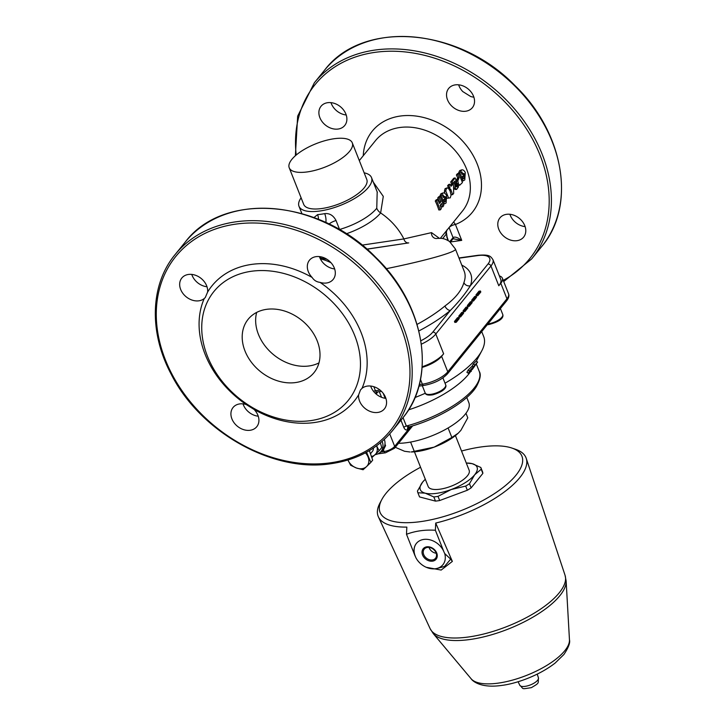 <?xml version="1.0" encoding="UTF-8"?>
<svg xmlns="http://www.w3.org/2000/svg" width="725" height="725" viewBox="0 0 725 725"><rect width="100%" height="100%" fill="white"/><g stroke="black" fill="none" stroke-linecap="round" stroke-linejoin="round"><path stroke-width="1.09" d="M422.566 554.978A8.31 6.452 39 0 1 430.722 547.284A8.31 6.452 39 0 1 435.643 559.709A8.31 6.452 39 0 1 422.566 554.978M423.699 554.562A7.259 5.637 -141 0 0 429.282 559.673A7.259 5.637 -141 0 0 435.526 558.268A7.259 5.637 -141 0 0 433.432 549.314A7.259 5.637 -141 0 0 424.243 549.124A7.259 5.637 -141 0 0 423.699 554.562M429.037 547.402A7.259 5.637 -141 0 0 429.173 547.801A7.259 5.637 -141 0 0 436.214 553.229M204.251 298.528A15.261 11.854 39 0 1 180.67 289.456A15.261 11.854 39 0 1 181.812 278.028A15.261 11.854 39 0 1 198.17 276.452A15.261 11.854 39 0 1 207.613 292.057A91.549 71.095 39 0 1 312.14 277.458A15.261 11.854 39 0 1 308.315 271.63A15.261 11.854 39 0 1 309.466 260.212A15.261 11.854 39 0 1 328.778 260.61A15.261 11.854 39 0 1 333.165 279.424A15.261 11.854 39 0 1 320.015 282.369A91.549 71.095 39 0 1 361.983 388.373A15.261 11.854 39 0 1 380.906 390.82A15.261 11.854 39 0 1 384.422 408.873A15.261 11.854 39 0 1 371.309 411.836A15.261 11.854 39 0 1 359.573 401.088A15.261 11.854 39 0 1 358.621 394.853A91.549 71.095 39 0 1 254.094 409.453A15.261 11.854 39 0 1 256.777 426.699A15.261 11.854 39 0 1 243.663 429.662A15.261 11.854 39 0 1 231.918 418.905A15.261 11.854 39 0 1 233.069 407.486A15.261 11.854 39 0 1 246.228 404.541A91.549 71.095 39 0 1 204.251 298.528L205.275 297.549L207.613 292.057M509.892 214.274A15.261 11.854 -141 0 0 510.228 215.207A15.261 11.854 -141 0 0 525.127 226.626M458.635 84.825A15.261 11.854 -141 0 0 458.97 85.758A15.261 11.854 -141 0 0 462.795 91.586L470.661 96.498A15.261 11.854 -141 0 0 473.869 97.168M330.99 102.642A15.261 11.854 -141 0 0 331.325 103.584A15.261 11.854 -141 0 0 346.224 114.994M244.996 350.982A42.385 32.915 39 0 1 248.177 319.254A42.385 32.915 39 0 1 301.827 320.368A42.385 32.915 39 0 1 314.025 372.632A42.385 32.915 39 0 1 277.603 380.852A42.385 32.915 39 0 1 244.996 350.982M256.677 312.403A42.385 32.915 -141 0 0 258.444 334.388A42.385 32.915 -141 0 0 318.973 362.89M425.312 479.27A30.513 11.283 -21.6 0 0 425.258 479.316A30.513 11.283 -21.6 0 0 422.675 482.043A30.513 11.283 -21.6 0 0 425.194 493.163A30.513 11.283 -21.6 0 0 451.186 489.529A30.513 11.283 -21.6 0 0 474.667 474.784L469.474 483.702A33.912 12.533 158.4 0 1 465.695 486.085L451.186 489.529L438.018 496.362A33.912 12.533 158.4 0 1 433.831 496.942L425.194 493.163L417.89 492.755A33.912 12.533 158.4 0 1 417.817 492.583A33.912 12.533 158.4 0 1 417.482 490.961L422.675 482.043L425.095 479.461M417.89 492.755L419.539 496.924A33.912 12.533 158.4 0 1 419.467 496.752A33.912 12.533 158.4 0 1 419.403 496.571M433.831 496.942L435.48 501.111L419.539 496.924M438.018 496.362L439.676 500.531A33.912 12.533 158.4 0 1 435.48 501.111M465.695 486.085L467.344 490.245L439.676 500.531M469.474 483.702L471.123 487.871A33.912 12.533 158.4 0 1 467.344 490.245M466.365 463.039L472.156 463.656L480.793 467.444A33.912 12.533 158.4 0 1 480.865 467.616A33.912 12.533 158.4 0 1 481.201 469.238L474.667 474.784A30.513 11.283 -21.6 0 0 472.156 463.656A30.513 11.283 -21.6 0 0 466.365 463.039A30.513 11.283 -21.6 0 0 466.293 463.039M414.446 451.82L428.185 486.52A22.04 8.147 -21.6 0 0 445.676 487.998A22.04 8.147 -21.6 0 0 467.444 475.79A22.04 8.147 -21.6 0 0 469.166 470.298L455.427 435.598M482.451 471.612A33.912 12.533 158.4 0 1 482.524 471.785A33.912 12.533 158.4 0 1 482.85 473.407L471.123 487.871M481.201 469.238L482.85 473.407M371.726 456.433A11.02 8.555 -141 0 0 375.142 454.647A11.02 8.555 -141 0 0 376.592 445.803M370.692 453.497L372.451 451.331A6.779 5.265 -141 0 0 373.393 448.05M376.574 445.748L379.139 450.76L381.722 447.579L380.398 442.839M379.139 450.76L371.925 457.566M420.563 467.272A76.288 28.212 -21.6 0 0 386.008 493.344A76.288 28.212 -21.6 0 0 381.785 499.597A76.288 28.212 -21.6 0 0 461.381 510.5A76.288 28.212 -21.6 0 0 511.941 448.068A76.288 28.212 -21.6 0 0 461.544 451.041M416.44 543.36A16.956 13.168 -141 0 0 415.198 556.002L415.135 556.093A16.956 13.168 39 0 1 416.404 543.397A16.956 13.168 39 0 1 430.976 540.107A16.956 13.168 39 0 1 444.017 552.06L444.715 553.547A17.056 13.24 39 0 1 433.015 568.853A17.056 13.24 39 0 1 415.824 557.579L415.198 556.002M415.135 556.093L406.498 534.28L406.834 527.093A79.514 29.399 158.4 0 1 378.405 516.889A79.514 29.399 158.4 0 1 379.963 503.023L381.785 499.597M511.941 448.068L515.611 449.319A79.514 29.399 158.4 0 1 526.232 458.354A79.514 29.399 158.4 0 1 435.716 523.06L435.381 530.247L444.017 552.06M435.381 530.247C424.977 529.622 415.343 530.963 406.498 534.28M426.209 567.276L441.163 570.067L452.355 561.404L450.687 559.156L444.561 566.415L435.444 568.917L433.015 568.853M450.687 559.156L444.715 553.547M435.716 523.06L452.355 561.413M458.127 433.269A34.755 12.851 158.4 0 1 457.946 433.441A34.755 12.851 158.4 0 1 434.139 447.135A34.755 12.851 158.4 0 1 411.129 451.974L434.139 447.135L451.865 437.474L458.272 433.142L460.882 430.342L467.779 417.836L465.976 413.277M395.288 447.298L404.532 451.267L409.915 451.983M410.586 442.06L414.292 451.43M448.095 427.968L451.865 437.474M466.764 397.454L468.83 402.665A46.627 17.237 158.4 0 1 447.497 428.312A46.627 17.237 158.4 0 1 398.523 443.31M366.551 452.21L370.847 462.414L372.695 460.13L369.351 450.606M370.847 462.414L366.542 466.601A11.872 9.217 -141 0 0 368.083 457.013A11.872 9.217 -141 0 0 365.427 452.826M366.542 466.601L363.08 469.746L356.428 468.006A11.872 9.217 -141 0 0 366.542 466.601M347.937 460.022A11.872 9.217 -141 0 0 356.428 468.006L350.628 465.233L347.864 459.84M375.16 454.629A13.567 10.531 -141 0 0 381.087 451.448L383.099 448.956A13.567 10.531 39 0 0 384.984 444.135A13.567 10.531 -141 0 0 384.332 439.386M381.087 451.448A13.567 10.531 -141 0 0 382.129 441.371M380.67 451.92A14.409 11.192 -141 0 0 383.588 449.699M384.984 444.135L385.573 445.63L383.434 449.89A14.409 11.192 39 0 1 383.425 449.908A14.409 11.192 39 0 1 381.015 451.974L380.172 452.4M499.389 275.926A20.345 7.522 158.4 0 1 502.389 278.201A20.345 7.522 158.4 0 1 500.803 283.267L498.791 285.759A25.429 9.407 -21.6 0 0 500.767 279.424L492.937 259.65A25.429 9.407 -21.6 0 1 490.961 265.984A2.547 1.976 -141 0 0 487.925 264.09L470.371 285.75A95.791 35.416 -21.6 0 0 461.78 265.123M422.158 366.768A25.429 9.407 -21.6 0 0 443.637 353.8L441.616 356.292A20.345 7.522 158.4 0 1 422.113 367.394M481.717 331.597L483.711 336.627A84.771 31.347 158.4 0 1 481.79 350.8A84.771 31.347 158.4 0 1 445.023 383.217M425.303 393.24A84.771 31.347 158.4 0 1 414.936 397.563M472.428 369.27L468.368 373.257L469.573 370.983L477.621 362.038L472.428 369.27M468.368 373.257L466.927 372.36L468.132 370.076L472.192 366.089L473.316 363.923L474.748 364.811M472.192 366.089L473.624 366.986M468.132 370.076L469.573 370.983M470.715 371.073L471.304 371.445M473.316 363.923L476.18 361.141L477.621 362.038M407.858 427.351A2.547 1.976 -141 0 0 407.858 427.36A2.547 1.976 -141 0 0 407.667 429.254L409.707 426.753M408.963 426.762L406.362 426.046A2.547 0.943 -21.6 0 0 403.825 427.46C405.039 429.988 406.326 430.587 407.667 429.254M470.842 371.155A67.815 25.076 158.4 0 1 408.528 409.87M498.791 229.317A15.261 11.854 39 0 1 499.933 217.899A15.261 11.854 39 0 1 519.254 218.297A15.261 11.854 39 0 1 523.64 237.111A15.261 11.854 39 0 1 510.527 240.066A15.261 11.854 39 0 1 498.791 229.317M319.888 117.686A15.261 11.854 39 0 1 321.03 106.267A15.261 11.854 39 0 1 340.351 106.666A15.261 11.854 39 0 1 344.737 125.479A15.261 11.854 39 0 1 331.624 128.434A15.261 11.854 39 0 1 319.888 117.686M447.533 99.86A15.261 11.854 39 0 1 448.684 88.441A15.261 11.854 39 0 1 467.997 88.84A15.261 11.854 39 0 1 472.392 107.653A15.261 11.854 39 0 1 459.278 110.617A15.261 11.854 39 0 1 447.533 99.86M191.762 274.413A15.261 11.854 -141 0 0 192.098 275.346A15.261 11.854 -141 0 0 206.997 286.756M370.665 386.044A15.261 11.854 -141 0 0 371.01 386.978A15.261 11.854 -141 0 0 385.899 398.388M319.417 256.587A15.261 11.854 -141 0 0 319.752 257.52A15.261 11.854 -141 0 0 334.651 268.939M243.02 403.861A15.261 11.854 -141 0 0 243.355 404.804A15.261 11.854 -141 0 0 258.254 416.213M447.135 198.233L448.612 198.133L445.793 191.001L446.437 188.31L448.24 188.002L450.143 191.11L451.068 195.152L450.225 197.88L447.071 198.161M457.828 180.897L456.388 181.114L456.859 183.679L458.091 185.319L459.577 185.238L458.318 183.525L457.828 180.897L459.142 177.616L457.765 174.634L458.798 173.366L462.441 182.555L459.686 185.247L458.019 185.301M450.153 189.914L448.983 185.437L449.98 184.204L450.986 186.352L452.799 184.123L453.533 185.827L453.669 193.376L452.636 194.644L450.705 189.225L449.627 189.995M246.228 404.541L254.094 409.453M320.015 282.369C316.598 281.952 313.97 280.312 312.14 277.458M358.621 394.853L360.47 389.968L361.983 388.373M251.53 271.25A86.465 67.144 39 0 1 360.461 363.162A86.465 67.144 39 0 1 253.687 408.275A86.465 67.144 39 0 1 201.74 328.724A86.465 67.144 39 0 1 251.53 271.25M289.23 167.801L303.721 204.414A33.912 12.533 -21.6 0 0 321.8 208.528A33.912 12.533 -21.6 0 0 354.28 196.267A33.912 12.533 -21.6 0 0 366.778 179.447L352.278 142.834A33.912 12.533 -21.6 0 0 316.136 143.659A33.912 12.533 -21.6 0 0 289.23 167.801A33.912 12.533 -21.6 0 0 307.3 171.916A33.912 12.533 -21.6 0 0 339.78 159.645A33.912 12.533 -21.6 0 0 352.278 142.834M364.158 172.831A38.996 14.418 158.4 0 1 371.508 177.58A38.996 14.418 158.4 0 1 355.531 197.925A38.996 14.418 158.4 0 1 316.308 211.401A38.996 14.418 158.4 0 1 298.99 206.29A38.996 14.418 158.4 0 1 301.102 197.798M460.203 315.937L463.221 312.221L463.61 313.209L460.593 316.934L460.203 315.937L458.753 316.145L461.771 312.421L463.221 312.221M460.593 316.934L459.152 317.133L458.753 316.145M468.803 305.325L471.821 301.609L472.211 302.597L469.193 306.322L468.803 305.325L467.353 305.533L470.371 301.808L471.821 301.609M469.193 306.322L467.752 306.521L467.353 305.533M477.403 294.722L480.421 290.997L480.811 291.985L477.793 295.709L477.403 294.722L475.953 294.921L478.971 291.196L480.421 290.997M477.793 295.709L476.352 295.909L475.953 294.921M473.099 300.023L476.117 296.298L476.506 297.295L473.498 301.011L473.099 300.023L471.658 300.222L474.676 296.507L476.117 296.298M473.498 301.011L472.048 301.219L471.658 300.222M464.498 310.635L467.516 306.911L467.906 307.907L464.888 311.623L464.498 310.635L463.058 310.835L466.075 307.11L467.516 306.911M464.888 311.623L463.447 311.832L463.058 310.835M455.898 321.248L458.916 317.523L459.306 318.511L456.288 322.235L455.898 321.248L454.457 321.447L457.475 317.722L458.916 317.523M456.288 322.235L454.847 322.435L454.457 321.447M444.461 201.885L445.413 201.405L446.029 199.574L445.531 196.865L442.603 195.732L443.392 197.535L444.189 196.557L444.887 198.278L443.093 200.49L441.135 195.977L443.066 192.904L440.963 193.702L442.341 193.358C443.791 192.333 445.204 193.049 446.582 195.514L446.102 202.964L444.343 203.997L443.618 201.822L444.525 201.885M443.347 195.088L442.848 195.397M439.839 196.493A55.943 43.446 -141 0 0 439.749 196.303L441.135 195.977M441.996 200.626L443.093 200.49M443.057 196.747L444.189 196.557M443.872 196.611L442.767 195.496M442.993 202.012L443.936 201.514L444.552 199.71L446.029 199.574M444.552 199.71L444.498 198.759M442.458 201.831L443.709 201.704M442.504 201.931L443.618 201.822M443.256 204.06L444.343 203.997M439.749 196.303L440.963 193.702M448.63 188.418L449.446 188.264M452.636 194.644L451.149 194.717A55.943 43.446 -141 0 0 450.959 194.092M450.56 185.41L451.385 184.395L452.799 184.123M448.367 188.11L448.585 187.847A55.943 43.446 -141 0 0 447.606 185.772L448.594 184.54L449.98 184.204M447.606 185.772L448.983 185.437M448.585 187.847L449.998 187.576M456.388 181.114L457.72 177.861A55.943 43.446 -141 0 0 456.388 174.97L457.412 173.701L458.798 173.366M456.388 174.97L457.765 174.634M457.72 177.861L459.142 177.616M463.157 178.821L464.109 178.341L464.716 176.519L464.227 173.81L461.29 172.677L462.088 174.471L462.876 173.493L463.574 175.214L461.789 177.426L459.831 172.913L461.752 169.849L459.65 170.647L461.037 170.302C462.487 169.269 463.9 169.985 465.269 172.459L464.788 179.9L463.039 180.933L462.305 178.758L463.221 178.821M462.042 172.024L461.544 172.333M458.526 173.429A55.943 43.446 -141 0 0 458.436 173.239L459.831 172.913M460.683 177.571L461.789 177.426M461.743 173.683L462.876 173.493M462.559 173.547L461.462 172.441M461.68 178.948L462.632 178.459L463.248 176.646L464.716 176.519M463.248 176.646L463.184 175.695M461.154 178.767L462.396 178.64M461.191 178.876L462.305 178.758M461.943 180.996L463.039 180.933M458.436 173.239L459.65 170.647M452.898 183.362L452.083 181.649L455.101 177.924L455.808 179.401L455.98 186.407L457.085 186.941L457.856 184.821L458.517 186.842L456.641 189.406L455.046 187.993L454.638 181.214L452.898 183.362L451.494 183.642A55.943 43.446 -141 0 0 450.705 181.984L452.083 181.649M453.098 184.784L453.08 184.041L454.512 183.806M453.08 184.041L453.125 183.081M456.641 189.406L455.128 189.479L453.642 188.282M455.608 187.05L456.388 184.957L457.856 184.821M456.306 185.056L457.774 184.92M456.088 186.035L457.566 185.917M450.705 181.984L453.714 178.259L455.101 177.924M444.905 193.367L444.398 191.309L445.059 188.654L447.216 187.838M440.283 209.887L436.649 200.698L437.683 199.42L439.495 203.471L440.9 201.74L439.078 197.698L440.111 196.421L443.745 205.619L442.712 206.888L441.579 203.498L440.175 205.22L441.317 208.61L440.283 209.887L438.797 209.951A55.943 43.446 -141 0 0 435.263 201.033L436.649 200.698M442.712 206.888L441.226 206.951A55.943 43.446 -141 0 0 440.528 204.794M439.069 202.438L439.459 201.958A55.943 43.446 -141 0 0 437.692 198.034L438.725 196.756L440.111 196.421M437.692 198.034L439.078 197.698M439.459 201.958L440.9 201.74M435.263 201.033L436.296 199.756L437.683 199.42M439.359 238.298L431.538 232.625L403.879 238.924A55.943 43.446 -141 0 0 380.625 212.942L383.289 196.384L373.321 182.165M442.649 238.57L446.201 234.193A5.084 3.951 39 0 1 446.093 231.23M431.538 232.625A5.084 4.694 -99.1 0 0 436.921 238.48L437.664 238.38C440.764 238.507 442.966 237.419 449.554 241.507L455.409 249.019C457.149 251.82 426.798 260.456 386.244 268.703M447.053 236.912A1.695 0.508 -18.7 0 1 446.89 237.256L446.346 232.1L447.053 236.912A1.695 0.508 -18.7 0 0 447.044 236.885L448.34 240.709M362.038 245.123L403.879 238.924A5.084 4.259 -98.8 0 0 408.737 242.902L366.913 249.192M455.409 249.019L464.236 271.322A90.707 33.54 158.4 0 1 463.918 282.596A5.084 4.495 -160.3 0 0 470.371 285.75C465.078 294.06 458.399 302.307 450.325 310.472L432.771 332.132A22.892 8.464 158.4 0 1 420.872 340.741M463.918 282.596C461.544 290.662 455.218 298.464 444.942 306.004A5.084 3.127 -129.7 0 0 450.325 310.472A95.791 35.416 -21.6 0 1 418.869 330.962M377.19 191.935L376.764 208.256A38.996 14.418 158.4 0 1 339.572 229.472L336.038 220.527C333.319 215.407 329.54 213.114 324.7 213.63A8.473 3.598 -100.9 0 1 325.851 222.557M324.7 213.63A38.996 14.418 158.4 0 1 317.586 214.627L313.952 217.573M453.025 238.733L461.725 240.374C457.575 237.338 454.684 236.422 453.053 237.61L449.772 241.661M319.924 257.955L327.02 259.342M453.768 238.561L452.926 238.878A1.695 1.314 -141 0 0 453.053 237.61L449.083 227.578A5.084 1.885 158.4 0 1 455.436 224.478L453.614 221.959M317.586 214.627A8.473 5.002 -94.7 0 1 318.502 219.349M321.773 257.022L319.553 256.985M330.382 462.822A138.176 107.3 39 0 1 157.552 298.002A138.176 107.3 39 0 1 361.422 269.537A138.176 107.3 39 0 1 330.382 462.822M531.108 684.627A10.032 3.707 158.4 0 1 519.771 685.243C524.266 689.167 520.278 689.348 531.362 687.653C539.88 682.624 537.95 683.775 538.43 677.857A10.032 3.707 158.4 0 1 531.108 684.627M487.291 324.718L488.541 324.619C503.222 320.84 503.458 316.209 502.742 314.451A11.02 4.078 158.4 0 1 498.592 319.97A11.02 4.078 158.4 0 1 487.934 323.93M425.176 392.977C425.684 394.898 428.23 395.515 432.834 394.808C445.168 391.264 446.736 386.661 445.676 384.857A11.02 4.078 158.4 0 1 436.93 392.705A11.02 4.078 158.4 0 1 425.176 392.977L422.285 385.664M498.256 683.122A53.287 19.702 158.4 0 1 471.105 678.745L433.269 633.596A71.992 26.617 -21.6 0 0 469.954 639.513A71.992 26.617 -21.6 0 0 566.134 580.988L569.46 639.803A53.287 19.702 158.4 0 1 498.256 683.122M526.232 458.354L565.056 575.278A72.563 26.834 158.4 0 1 537.551 611.103A72.563 26.834 158.4 0 1 468.604 636.976A72.563 26.834 158.4 0 1 430.142 628.693L378.405 516.889M383.434 449.89L384.087 451.539L381.015 451.974M410.858 426.418L394.672 446.382A8.473 3.136 158.4 0 1 384.087 451.539A2.547 1.296 82.1 0 0 385.446 452.817L394.482 448.286A2.547 1.976 39 0 0 394.672 446.382L389.724 433.885M500.803 283.267L506.956 298.791L447.769 371.816A20.345 7.522 158.4 0 1 422.367 384.187A2.547 1.296 82.1 0 0 423.726 385.464L418.896 386.135M502.389 278.201L508.533 293.725A20.345 7.522 158.4 0 1 506.956 298.791A2.547 1.976 -141 0 1 506.757 300.694L447.579 373.719A2.547 1.976 39 0 0 447.769 371.816L441.616 356.292M420.482 379.429L422.367 384.187L419.304 384.622M381.477 391.364L376.792 392.017A2.547 1.296 -97.9 0 1 375.432 390.748L373.828 386.706M380.072 390.095L375.432 390.748A2.547 0.943 -21.6 0 0 373.556 391.346M385.183 398.297L383.217 393.331M379.311 391.663L381.549 397.309M376.792 392.017L376.202 392.288A2.547 1.976 -141 0 0 375.894 393.82M407.858 427.369L408.22 427.161C437.882 419.104 467.172 401.487 476.207 386.914C480.213 379.61 481.228 374.453 479.252 371.427A67.815 25.076 158.4 0 1 406.362 426.046L403.028 417.636M400.952 420.201L403.825 427.46M376.139 394.038L377.906 391.862M459.034 258.191L477.503 255.608A22.892 8.464 158.4 0 1 487.925 264.09M296.217 155.014A138.176 107.3 39 0 1 470.135 74.43A138.176 107.3 39 0 1 503.241 280.358M363.252 155.73A64.425 50.034 39 0 1 451.204 130.772A64.425 50.034 39 0 1 455.436 224.478L461.725 240.374L450.442 241.951M444.389 197.028L445.531 196.865M443.936 201.514L445.413 201.405M456.859 183.679L458.318 183.525M457.176 178.531L458.608 178.278M456.578 179.718L458.01 179.483M463.076 173.964L464.227 173.81M462.632 178.459L464.109 178.341M453.632 188.128L455.046 187.993M446.392 195.097L446.981 195.016M445.059 188.654L446.437 188.31M444.398 191.309L445.793 191.001M359.31 160.597L375.514 140.605A55.943 43.446 39 0 1 446.328 142.082A55.943 43.446 39 0 1 462.441 211.066L440.347 238.317M366.832 249.119L408.737 242.902M446.89 237.256L447.996 240.51M444.942 306.004A90.707 33.54 158.4 0 1 417.074 324.383M331.071 262.794A55.943 48.122 -98.9 0 0 320.359 258.87M336.038 220.527A8.473 3.136 -21.6 0 0 329.023 224.07M346.296 233.794A41.225 15.243 -21.6 0 0 380.625 212.942A8.473 6.579 39 0 1 376.764 208.256M421.379 344.167A25.429 9.407 -21.6 0 0 435.807 334.026A2.547 1.976 -141 0 0 432.771 332.132M443.637 353.8L435.807 334.026L490.961 265.984L498.791 285.759M458.943 257.955L478.029 255.291A2.547 1.296 82.1 0 0 477.503 255.608M175.133 254.557A139.871 108.614 39 0 1 352.187 258.245A139.871 108.614 39 0 1 392.452 430.695C377.39 448.884 356.999 459.877 331.289 463.665C273.216 473.072 200.236 432.163 171.109 374.055C148.716 332.15 150.22 284.553 175.133 254.557L185.219 242.105A139.871 108.614 39 0 1 362.273 245.793A139.871 108.614 39 0 1 402.538 418.243L392.452 430.695M324.438 70.343A139.871 108.614 39 0 1 501.492 74.032A139.871 108.614 39 0 1 541.756 246.482C576.493 205.846 564.086 132.612 514.922 85.55C458.871 27.351 362.618 19.385 324.438 70.343L314.351 82.786A139.871 108.614 39 0 1 491.405 86.474A139.871 108.614 39 0 1 531.67 258.925L541.756 246.482M538.43 677.857L537.252 674.132M519.78 685.243L518.085 681.717M502.742 314.451L500.404 308.542M417.817 492.583L419.467 496.752M480.865 467.616L482.524 471.785M445.676 384.857L442.921 377.897M471.105 678.745C473.144 681.853 481.962 688.306 501.8 685.406C516.771 683.566 539.373 675.374 555.151 663.049L563.959 654.439C568.5 647.561 570.339 642.685 569.46 639.803M430.142 628.693L433.269 633.596M565.056 575.278L566.134 580.988M412.643 425.883L394.482 448.286M385.446 452.817L377.87 453.877M476.361 364.113L479.252 371.427M476.271 361.204L481.79 350.8M508.533 293.725C509.403 295.637 508.805 297.966 506.757 300.694M423.726 385.464C433.913 383.625 441.86 379.71 447.579 373.719M447.071 229.752L446.346 232.136M298.99 206.29L301.89 213.603M371.508 177.58L377.344 192.315M452.926 238.878L450.325 242.096M478.029 255.291C489.765 254.339 490.553 256.26 492.937 259.65M185.219 242.105C223.4 191.155 319.653 199.121 375.704 257.321C424.859 304.373 437.275 377.616 402.538 418.243M503.712 281.545L531.67 258.925M314.351 82.786L297.658 116.154L295.365 155.748"/></g></svg>
